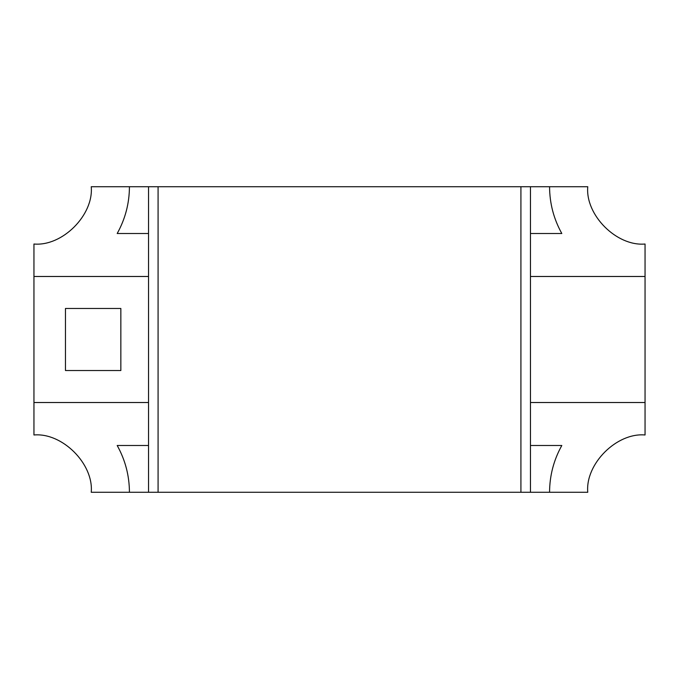 <?xml version="1.0" encoding="UTF-8"?>
<svg xmlns="http://www.w3.org/2000/svg" width="679" height="679" viewBox="0 0 679 679"><rect width="100%" height="100%" fill="white"/><g stroke="black" fill="none" stroke-linecap="round" stroke-linejoin="round"><path stroke-width="1.02" d="M148.531 276.48L33.95 276.48L33.95 402.52L148.531 402.52L33.95 402.52L33.95 276.48L148.531 276.48M530.469 492.275L549.566 492.275C549.642 475.631 553.725 460.031 561.813 445.492L530.469 445.492L561.813 445.492C553.725 460.031 549.642 475.631 549.566 492.275L530.469 492.275L530.469 186.725L549.566 186.725L530.469 186.725L530.469 492.275L520.92 492.275L520.92 186.725L129.434 186.725C129.358 203.369 125.275 218.969 117.187 233.508L148.531 233.508L117.187 233.508C125.275 218.969 129.358 203.369 129.434 186.725L148.531 186.725L148.531 492.275L129.434 492.275L148.531 492.275L148.531 186.725L158.08 186.725L158.08 492.275L158.08 186.725L520.92 186.725L520.92 492.275L530.469 492.275M530.469 402.52L645.05 402.52L645.05 276.48L530.469 276.48L645.05 276.48L645.05 402.52L530.469 402.52M120.845 370.53L65.464 370.53L65.464 308.47L120.845 308.47L120.845 370.53L120.845 308.47L65.464 308.47L65.464 370.53L120.845 370.53M530.469 233.508L561.813 233.508C553.725 218.969 549.642 203.369 549.566 186.725C549.642 203.369 553.725 218.969 561.813 233.508C553.725 218.969 549.642 203.369 549.566 186.725C549.642 203.369 553.725 218.969 561.813 233.508L530.469 233.508M148.531 445.492L117.187 445.492C125.275 460.031 129.358 475.631 129.434 492.275C129.358 475.631 125.275 460.031 117.187 445.492C125.275 460.031 129.358 475.631 129.434 492.275C129.358 475.631 125.275 460.031 117.187 445.492L148.531 445.492M587.759 186.725C585.196 215.073 616.702 246.579 645.05 244.016C616.702 246.579 585.196 215.073 587.759 186.725L549.566 186.725M645.05 276.48L645.05 244.016M549.566 492.275C549.642 475.631 553.725 460.031 561.813 445.492C553.725 460.031 549.642 475.631 549.566 492.275L587.759 492.275C585.196 463.927 616.702 432.421 645.05 434.984C616.702 432.421 585.196 463.927 587.759 492.275M645.05 434.984L645.05 402.52M91.241 492.275C93.804 463.927 62.298 432.421 33.95 434.984C62.298 432.421 93.804 463.927 91.241 492.275L129.434 492.275M33.95 402.52L33.95 434.984M33.95 244.016C62.298 246.579 93.804 215.073 91.241 186.725C93.804 215.073 62.298 246.579 33.95 244.016L33.95 276.48M129.434 186.725C129.358 203.369 125.275 218.969 117.187 233.508C125.275 218.969 129.358 203.369 129.434 186.725L91.241 186.725M148.531 492.275L520.92 492.275L148.531 492.275M530.469 186.725L520.92 186.725L530.469 186.725"/></g></svg>
